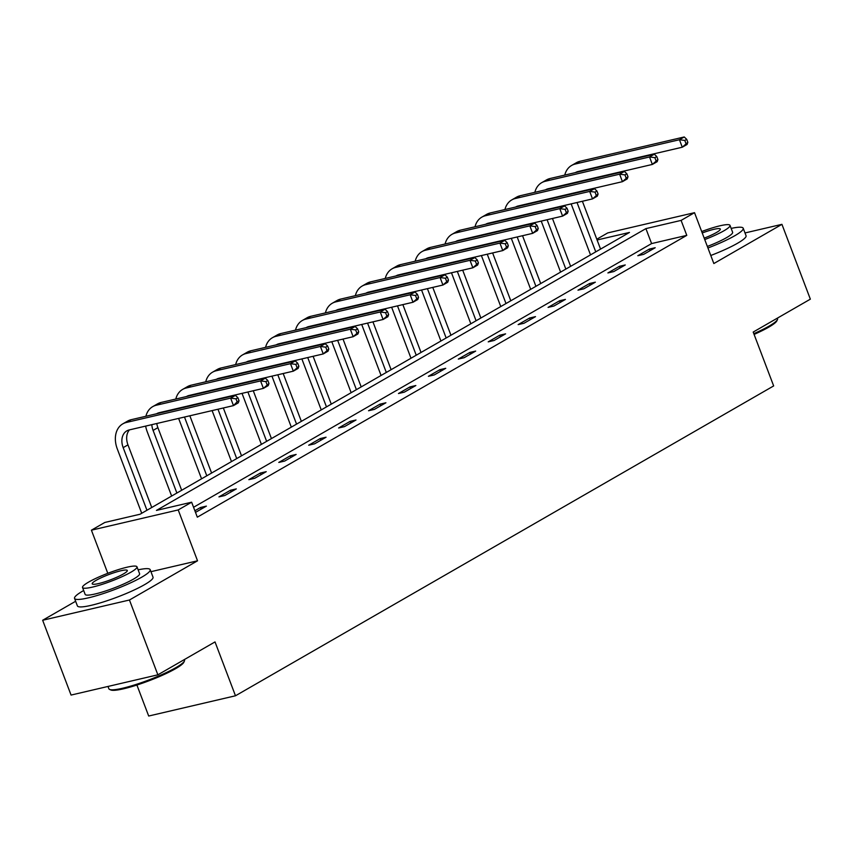 <?xml version="1.0" encoding="UTF-8"?>
<svg xmlns="http://www.w3.org/2000/svg" width="853" height="853" viewBox="0 0 853 853"><rect width="100%" height="100%" fill="white"/><g stroke="black" fill="none" stroke-linecap="round" stroke-linejoin="round"><path stroke-width="1.28" d="M596.801 239.213L607.72 232.922L694.523 212.674L681.099 220.405L645.902 228.615L156.451 510.414L191.637 502.204L178.213 509.934L91.41 530.182L104.834 522.452L140.031 514.242L629.482 232.442L597.1 239.992M136.906 685.034L148.689 716.03L235.481 695.781L773.66 385.929L753.199 332.062L810.35 299.158L781.934 224.339L745 232.954M235.481 695.781L215.02 641.914L157.869 674.819L71.066 695.067L42.65 620.259L129.443 600.011L197.533 560.805L178.213 509.934M75.64 601.269L42.65 620.259M107.798 573.312L91.41 530.182M157.869 674.819L129.443 600.011M191.637 502.204L197.32 517.174L686.782 235.364L651.596 243.574L193.556 507.279M195.508 512.386L206.394 506.117L200.53 507.492L194.879 510.744M224.808 495.518L236.313 488.897L230.449 490.262L218.944 496.883L224.808 495.518M254.727 478.288L266.232 471.666L260.368 473.031L248.863 479.663L254.727 478.288M284.646 461.068L296.151 454.436L290.287 455.811L278.782 462.433L284.646 461.068M314.565 443.837L326.07 437.216L320.206 438.581L308.701 445.213L314.565 443.837M344.484 426.617L356 419.985L350.135 421.361L338.62 427.982L344.484 426.617M374.403 409.387L385.919 402.765L380.054 404.13L368.539 410.751L374.403 409.387M404.322 392.156L415.837 385.535L409.973 386.899L398.458 393.532L404.322 392.156M434.252 374.936L445.756 368.304L439.892 369.68L428.387 376.301L434.252 374.936M464.171 357.706L475.675 351.084L469.811 352.449L458.306 359.07L464.171 357.706M494.09 340.486L505.594 333.854L499.73 335.218L488.225 341.85L494.09 340.486M524.009 323.255L535.513 316.634L529.649 317.998L518.144 324.62L524.009 323.255M553.928 306.024L565.432 299.403L559.568 300.768L548.063 307.4L553.928 306.024M583.847 288.804L595.351 282.172L589.487 283.548L577.982 290.169L583.847 288.804M613.765 271.574L625.27 264.952L619.406 266.317L607.901 272.939L613.765 271.574M643.684 254.354L655.2 247.722L649.325 249.087L637.82 255.719L643.684 254.354M694.523 212.674L713.844 263.545L781.934 224.339M686.782 235.364L681.099 220.405M651.596 243.574L645.902 228.615M201.159 509.134L200.53 507.492M231.078 491.914L230.449 490.262M260.997 474.684L260.368 473.031M290.916 457.453L290.287 455.811M320.835 440.233L320.206 438.581M350.754 423.003L350.135 421.361M380.673 405.772L380.054 404.13M410.592 388.552L409.973 386.899M440.521 371.322L439.892 369.68M470.44 354.102L469.811 352.449M500.359 336.871L499.73 335.218M530.278 319.64L529.649 317.998M560.197 302.42L559.568 300.768M590.116 285.19L589.487 283.548M620.035 267.97L619.406 266.317M649.954 250.739L649.325 249.087M197.533 560.805L150.938 571.681M239.043 400.729L237.902 397.733L235.982 398.831L237.123 401.827L239.043 400.729L238.286 402.851L233.487 405.612L230.651 398.127L126.372 422.459A24.268 17.71 -119.9 0 0 122.789 423.866A24.268 17.71 -119.9 0 0 117.309 448.998L141.715 513.271M146.961 510.254L123.173 447.633A16.186 11.803 60.1 0 1 126.83 430.872A16.186 11.803 60.1 0 1 129.219 429.933L233.487 405.612L237.123 401.827M151.749 507.492L127.961 444.871A16.186 11.803 60.1 0 1 129.453 429.88M235.982 398.831L230.651 398.127L235.439 395.365L131.17 419.697A24.268 17.71 -119.9 0 0 127.587 421.105L122.789 423.866M235.439 395.365L237.902 397.733M184.408 661.032L183.843 662.259A39.483 5.811 159.2 0 1 175.654 668.635A39.483 5.811 159.2 0 1 138.239 684.596A39.483 5.811 159.2 0 1 110.847 689.981L109.61 689.448A40.454 5.95 -20.8 0 0 137.685 683.925A40.454 5.95 -20.8 0 0 176.017 667.568A40.454 5.95 -20.8 0 0 184.408 661.032A40.454 5.95 -20.8 0 0 184.515 660.051L184.333 659.582M108 686.452L108.875 688.776A40.454 5.95 -20.8 0 0 109.61 689.448M83.669 590.521A40.454 5.95 -20.8 0 0 83.04 590.884A40.454 5.95 -20.8 0 0 74.552 598.401A40.454 5.95 -20.8 0 0 100.643 594.434A40.454 5.95 -20.8 0 0 141.694 577.204A40.454 5.95 -20.8 0 0 150.181 569.676A40.454 5.95 -20.8 0 0 138.133 569.836M74.552 598.401L77.388 605.886A40.454 5.95 -20.8 0 0 103.48 601.909A40.454 5.95 -20.8 0 0 144.53 584.678A40.454 5.95 -20.8 0 0 153.028 577.161L150.181 569.676M136.981 566.818L139.593 573.696A29.13 4.286 159.2 0 1 133.473 579.112A29.13 4.286 159.2 0 1 103.927 591.524A29.13 4.286 159.2 0 1 85.14 594.381L82.528 587.504A29.13 4.286 -20.8 0 0 101.304 584.636A29.13 4.286 -20.8 0 0 130.861 572.235A29.13 4.286 -20.8 0 0 136.981 566.818A29.13 4.286 -20.8 0 0 118.194 569.676A29.13 4.286 -20.8 0 0 88.637 582.087A29.13 4.286 -20.8 0 0 82.528 587.504M123.354 573.984A18.766 2.762 -20.8 0 0 127.3 570.497A18.766 2.762 -20.8 0 0 115.198 572.342A18.766 2.762 -20.8 0 0 96.144 580.328A18.766 2.762 -20.8 0 0 92.209 583.825A18.766 2.762 -20.8 0 0 104.311 581.981A18.766 2.762 -20.8 0 0 123.354 573.984M753.807 333.662A40.454 5.95 -20.8 0 0 769.043 326.134A40.454 5.95 -20.8 0 0 777.435 319.598L776.87 320.813A39.483 5.811 159.2 0 1 768.681 327.2A39.483 5.811 159.2 0 1 754.095 334.419M707.937 247.999A40.454 5.95 -20.8 0 0 734.721 235.769A40.454 5.95 -20.8 0 0 743.208 228.241A40.454 5.95 -20.8 0 0 731.16 228.401M710.784 255.484A40.454 5.95 -20.8 0 0 737.557 243.244A40.454 5.95 -20.8 0 0 746.055 235.716L743.208 228.241M704.738 239.565A29.13 4.286 -20.8 0 0 723.898 230.8A29.13 4.286 -20.8 0 0 730.008 225.384L732.62 232.261A29.13 4.286 159.2 0 1 726.511 237.678A29.13 4.286 159.2 0 1 707.35 246.442M704.194 238.136A18.766 2.762 -20.8 0 0 716.392 232.549A18.766 2.762 -20.8 0 0 720.327 229.052A18.766 2.762 -20.8 0 0 702.232 232.976M777.435 319.598A40.454 5.95 -20.8 0 0 777.541 318.606L777.36 318.148M730.008 225.384A29.13 4.286 -20.8 0 0 701.688 231.547M145.66 426.095A24.268 17.71 -119.9 0 0 147.228 431.778L171.634 496.041M176.88 493.034L153.092 430.402A16.186 11.803 60.1 0 1 151.823 424.666M181.668 490.272L157.89 427.652A16.186 11.803 60.1 0 1 156.781 423.504M156.525 413.78A16.186 11.803 60.1 0 1 156.749 413.652A16.186 11.803 60.1 0 1 159.138 412.713L263.406 388.382L260.57 380.907L156.291 405.228A24.268 17.71 -119.9 0 0 152.708 406.636A24.268 17.71 -119.9 0 0 145.895 416.264M158.903 413.225A16.186 11.803 60.1 0 1 159.372 412.649M268.962 383.498L268.205 385.62L263.406 388.382L268.962 383.498L267.821 380.502L265.901 381.611L267.042 384.596M265.901 381.611L260.57 380.907L265.358 378.146L161.089 402.467A24.268 17.71 -119.9 0 0 157.506 403.874L152.708 406.636M265.358 378.146L267.821 380.502M178.618 418.418L201.564 478.821M206.799 475.803L184.483 417.042M211.597 473.042L189.846 415.795M186.444 396.549A16.186 11.803 60.1 0 1 186.668 396.421A16.186 11.803 60.1 0 1 189.057 395.483L293.325 371.162L290.489 363.677L186.21 387.998A24.268 17.71 -119.9 0 0 182.627 389.405A24.268 17.71 -119.9 0 0 175.814 399.033M188.822 395.995A16.186 11.803 60.1 0 1 189.291 395.429M298.881 366.268L298.123 368.4L293.325 371.162L298.881 366.268L297.74 363.282L295.831 364.38L296.961 367.376M295.831 364.38L290.489 363.677L295.277 360.915L191.008 385.236A24.268 17.71 -119.9 0 0 187.425 386.654L182.627 389.405M295.277 360.915L297.74 363.282M212.109 410.602L231.483 461.59M236.718 458.573L217.973 409.227M241.516 455.811L223.337 407.979M216.363 379.329A16.186 11.803 60.1 0 1 216.587 379.19A16.186 11.803 60.1 0 1 218.976 378.252L323.244 353.931L320.408 346.457L216.129 370.778A24.268 17.71 -119.9 0 0 212.546 372.185A24.268 17.71 -119.9 0 0 205.733 381.803M218.741 378.775A16.186 11.803 60.1 0 1 219.21 378.199M328.8 349.048L328.042 351.169L323.244 353.931L328.8 349.048L327.669 346.051L325.75 347.16L326.88 350.146M325.75 347.16L320.408 346.457L325.196 343.695L220.927 368.016A24.268 17.71 -119.9 0 0 217.344 369.424L212.546 372.185M325.196 343.695L327.669 346.051M242.028 393.372L261.402 444.37M266.637 441.353L247.892 392.007M271.435 438.591L253.266 390.749M246.282 362.099A16.186 11.803 60.1 0 1 246.506 361.971A16.186 11.803 60.1 0 1 248.895 361.032L353.163 336.711L350.327 329.226L246.059 353.547A24.268 17.71 -119.9 0 0 242.465 354.955A24.268 17.71 -119.9 0 0 235.652 364.583M248.66 361.544A16.186 11.803 60.1 0 1 249.129 360.979M358.718 331.817L357.961 333.949L353.163 336.711L358.718 331.817L357.588 328.821L355.669 329.93L356.799 332.926M355.669 329.93L350.327 329.226L355.125 326.464L250.846 350.786A24.268 17.71 -119.9 0 0 247.263 352.193L242.465 354.955M355.125 326.464L357.588 328.821M271.947 376.141L291.321 427.14M296.556 424.122L277.811 374.776M301.354 421.361L283.185 373.529M276.201 344.868A16.186 11.803 60.1 0 1 276.425 344.74A16.186 11.803 60.1 0 1 278.814 343.802L383.093 319.48L380.246 311.995L275.977 336.327A24.268 17.71 -119.9 0 0 272.384 337.735A24.268 17.71 -119.9 0 0 265.571 347.352M278.579 344.324A16.186 11.803 60.1 0 1 279.048 343.748M388.637 314.586L387.88 316.719L383.093 319.48L388.637 314.586L387.507 311.601L385.588 312.699L386.718 315.695M385.588 312.699L380.246 311.995L385.044 309.234L280.765 333.566A24.268 17.71 -119.9 0 0 277.182 334.973L272.384 337.735M385.044 309.234L387.507 311.601M301.866 358.921L321.24 409.909M326.475 406.902L307.73 357.556M331.273 404.141L313.104 356.298M306.131 327.648A16.186 11.803 60.1 0 1 306.344 327.52A16.186 11.803 60.1 0 1 308.733 326.582L413.012 302.25L410.165 294.775L305.896 319.097A24.268 17.71 -119.9 0 0 302.303 320.504A24.268 17.71 -119.9 0 0 295.49 330.132M308.498 327.094A16.186 11.803 60.1 0 1 308.967 326.518M418.556 297.366L417.799 299.488L413.012 302.25L418.556 297.366L417.426 294.37L415.507 295.479L416.648 298.465M415.507 295.479L410.165 294.775L414.963 292.014L310.684 316.335A24.268 17.71 -119.9 0 0 307.101 317.742L302.303 320.504M414.963 292.014L417.426 294.37M331.785 341.69L351.159 392.689M356.394 389.672L337.649 340.326M361.192 386.91L343.023 339.078M336.05 310.417A16.186 11.803 60.1 0 1 336.263 310.289A16.186 11.803 60.1 0 1 338.652 309.351L442.931 285.03L440.084 277.545L335.815 301.866A24.268 17.71 -119.9 0 0 332.233 303.273A24.268 17.71 -119.9 0 0 325.409 312.902M338.417 309.863A16.186 11.803 60.1 0 1 338.886 309.298M448.486 280.136L447.718 282.268L442.931 285.03L448.486 280.136L447.345 277.15L445.426 278.249L446.567 281.245M445.426 278.249L440.084 277.545L444.882 274.783L340.614 299.104A24.268 17.71 -119.9 0 0 337.02 300.523L332.233 303.273M444.882 274.783L447.345 277.15M361.704 324.471L381.078 375.459M386.313 372.441L367.568 323.095M391.111 369.68L372.942 321.848M365.969 293.197A16.186 11.803 60.1 0 1 366.182 293.059A16.186 11.803 60.1 0 1 368.571 292.121L472.85 267.799L470.003 260.314L365.734 284.646A24.268 17.71 -119.9 0 0 362.152 286.054A24.268 17.71 -119.9 0 0 355.338 295.671M368.336 292.643A16.186 11.803 60.1 0 1 368.816 292.067M478.405 262.916L477.637 265.038L472.85 267.799L478.405 262.916L477.264 259.92L475.345 261.029L476.486 264.014M475.345 261.029L470.003 260.314L474.801 257.563L370.533 281.885A24.268 17.71 -119.9 0 0 366.939 283.292L362.152 286.054M474.801 257.563L477.264 259.92M391.634 307.24L410.997 358.239M416.243 355.221L397.498 305.875M421.03 352.46L402.861 304.617M395.888 275.967A16.186 11.803 60.1 0 1 396.101 275.839A16.186 11.803 60.1 0 1 398.5 274.901L502.769 250.579L499.922 243.094L395.653 267.416A24.268 17.71 -119.9 0 0 392.071 268.823A24.268 17.71 -119.9 0 0 385.257 278.451M398.255 275.412A16.186 11.803 60.1 0 1 398.735 274.847M508.324 245.685L507.567 247.818L502.769 250.579L508.324 245.685L507.183 242.689L505.264 243.798L506.405 246.794M505.264 243.798L499.922 243.094L504.72 240.333L400.452 264.654A24.268 17.71 -119.9 0 0 396.858 266.061L392.071 268.823M504.72 240.333L507.183 242.689M421.553 290.009L440.916 341.008M446.162 337.991L427.417 288.645M450.949 335.229L432.78 287.397M425.807 258.736A16.186 11.803 60.1 0 1 426.02 258.608A16.186 11.803 60.1 0 1 428.419 257.67L532.688 233.349L529.841 225.864L425.572 250.196A24.268 17.71 -119.9 0 0 421.99 251.603A24.268 17.71 -119.9 0 0 415.176 261.221M428.185 258.192A16.186 11.803 60.1 0 1 428.654 257.617M538.243 228.455L537.486 230.587L532.688 233.349L538.243 228.455L537.102 225.469L535.183 226.567L536.324 229.564M535.183 226.567L529.841 225.864L534.639 223.102L430.37 247.434A24.268 17.71 -119.9 0 0 426.788 248.841L421.99 251.603M534.639 223.102L537.102 225.469M451.472 272.789L470.835 323.777M476.081 320.76L457.336 271.425M480.868 318.009L462.699 270.166M455.726 241.516A16.186 11.803 60.1 0 1 455.95 241.388A16.186 11.803 60.1 0 1 458.338 240.45L562.607 216.118L559.771 208.644L455.491 232.965A24.268 17.71 -119.9 0 0 451.909 234.372A24.268 17.71 -119.9 0 0 445.095 243.99M458.104 240.962A16.186 11.803 60.1 0 1 458.573 240.386M568.162 211.235L567.405 213.357L562.607 216.118L568.162 211.235L567.021 208.239L565.102 209.348L566.243 212.333M565.102 209.348L559.771 208.644L564.558 205.882L460.289 230.203A24.268 17.71 -119.9 0 0 456.707 231.611L451.909 234.372M564.558 205.882L567.021 208.239M481.391 255.559L500.764 306.558M506 303.54L487.255 254.194M510.798 300.778L492.618 252.936M485.645 224.286A16.186 11.803 60.1 0 1 485.869 224.158A16.186 11.803 60.1 0 1 488.257 223.219L592.526 198.898L589.69 191.413L485.41 215.734A24.268 17.71 -119.9 0 0 481.828 217.142A24.268 17.71 -119.9 0 0 475.014 226.77M488.023 223.731A16.186 11.803 60.1 0 1 488.492 223.166M598.081 194.004L597.324 196.137L592.526 198.898L598.081 194.004L596.94 191.019L595.031 192.117L596.162 195.113M595.031 192.117L589.69 191.413L594.477 188.652L490.208 212.973A24.268 17.71 -119.9 0 0 486.626 214.38L481.828 217.142M594.477 188.652L596.94 191.019M511.31 238.339L530.683 289.327M535.919 286.309L517.174 236.963M540.717 283.548L522.537 235.716M515.564 207.066A16.186 11.803 60.1 0 1 515.788 206.927A16.186 11.803 60.1 0 1 518.176 205.989L622.445 181.668L619.609 174.183L515.329 198.514A24.268 17.71 -119.9 0 0 511.747 199.922A24.268 17.71 -119.9 0 0 504.933 209.539M517.942 206.511A16.186 11.803 60.1 0 1 518.411 205.936M628 176.784L627.243 178.906L622.445 181.668L628 176.784L626.87 173.788L624.95 174.897L626.081 177.882M624.95 174.897L619.609 174.183L624.396 171.432L520.127 195.753A24.268 17.71 -119.9 0 0 516.545 197.16L511.747 199.922M624.396 171.432L626.87 173.788M541.228 221.108L560.602 272.107M565.838 269.09L547.093 219.743M570.636 266.328L552.456 218.485M545.483 189.835A16.186 11.803 60.1 0 1 545.707 189.707A16.186 11.803 60.1 0 1 548.095 188.769L652.364 164.437L649.528 156.963L545.259 181.284A24.268 17.71 -119.9 0 0 541.666 182.691A24.268 17.71 -119.9 0 0 534.852 192.32M547.861 189.281A16.186 11.803 60.1 0 1 548.33 188.716M657.919 159.554L657.162 161.686L652.364 164.437L657.919 159.554L656.789 156.557L654.869 157.666L656 160.663M654.869 157.666L649.528 156.963L654.326 154.201L550.046 178.522A24.268 17.71 -119.9 0 0 546.464 179.93L541.666 182.691M654.326 154.201L656.789 156.557M571.147 203.878L590.521 254.876M595.757 251.859L577.012 202.513M600.555 249.097L582.386 201.265M575.402 172.605A16.186 11.803 60.1 0 1 575.626 172.477A16.186 11.803 60.1 0 1 578.014 171.538L682.283 147.217L679.446 139.732L575.178 164.053A24.268 17.71 -119.9 0 0 571.585 165.471A24.268 17.71 -119.9 0 0 564.771 175.089M577.78 172.05A16.186 11.803 60.1 0 1 578.249 171.485M687.838 142.323L687.081 144.456L682.283 147.217L687.838 142.323L686.708 139.338L684.788 140.436L685.919 143.432M684.788 140.436L679.446 139.732L684.245 136.97L579.965 161.302A24.268 17.71 -119.9 0 0 576.383 162.71L571.585 165.471M684.245 136.97L686.708 139.338M123.173 447.633L127.961 444.871M126.372 422.459L131.17 419.697M153.092 430.402L157.89 427.652M156.291 405.228L161.089 402.467M186.21 387.998L191.008 385.236M216.129 370.778L220.927 368.016M246.059 353.547L250.846 350.786M275.977 336.327L280.765 333.566M305.896 319.097L310.684 316.335M335.815 301.866L340.614 299.104M365.734 284.646L370.533 281.885M395.653 267.416L400.452 264.654M425.572 250.196L430.37 247.434M455.491 232.965L460.289 230.203M485.41 215.734L490.208 212.973M515.329 198.514L520.127 195.753M545.259 181.284L550.046 178.522M575.178 164.053L579.965 161.302"/></g></svg>
